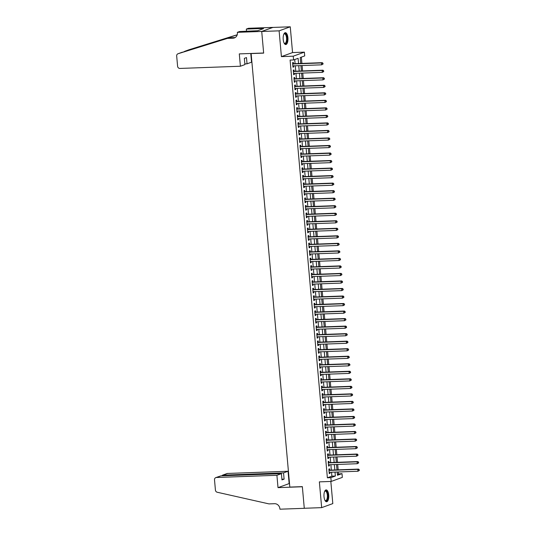 <?xml version="1.0" encoding="UTF-8"?>
<svg xmlns="http://www.w3.org/2000/svg" width="536" height="536" viewBox="0 0 536 536"><rect width="100%" height="100%" fill="white"/><g stroke="black" fill="none" stroke-linecap="round" stroke-linejoin="round"><path stroke-width="0.8" d="M328.715 494.983A5.936 2.399 87.9 0 0 326.149 489.904A5.936 2.399 87.9 0 0 324.019 496.684A5.936 2.399 87.9 0 0 326.585 501.77A5.936 2.399 87.9 0 0 328.715 494.983M287.906 37.755A5.936 2.399 87.9 0 0 285.346 32.676A5.936 2.399 87.9 0 0 283.209 39.463A5.936 2.399 87.9 0 0 285.775 44.542A5.936 2.399 87.9 0 0 287.906 37.755M337.385 474.166L342.002 473.623L342.337 477.388L331.194 481.435L330.859 477.67L335.375 476.028L335.02 472.089M251.485 53.446L251.136 53.573L289.829 487.09L302.344 486.634L304.281 508.275L321.667 507.639L332.809 503.599L330.833 481.449M251.136 53.573L263.658 53.118L261.722 31.477L272.871 27.437L290.257 26.8L279.115 30.847L281.413 56.622L293.239 56.193L304.381 52.146L304.716 55.912L300.2 57.553L300.73 63.456M281.413 56.622L292.555 52.575L290.257 26.8M292.555 52.575L304.381 52.146M338.524 473.75L338.363 471.961M338.169 469.838L337.687 464.437M337.499 462.313L337.017 456.913M336.829 454.783L336.347 449.382M336.159 447.258L335.677 441.858M335.482 439.734L335 434.334M334.812 432.204L334.33 426.803M334.142 424.68L333.66 419.279M333.472 417.155L332.99 411.755M332.796 409.625L332.313 404.224M332.126 402.101L331.643 396.7M331.456 394.576L330.973 389.176M330.786 387.046L330.303 381.645M330.109 379.522L329.627 374.121M329.439 371.997L328.957 366.597M328.769 364.467L328.287 359.066M328.099 356.942L327.617 351.542M327.422 349.418L326.94 344.018M326.752 341.888L326.27 336.487M326.082 334.364L325.6 328.963M325.412 326.839L324.93 321.439M324.736 319.309L324.253 313.908M324.066 311.785L323.583 306.384M323.396 304.26L322.913 298.86M322.726 296.73L322.243 291.329M322.049 289.206L321.567 283.805M321.379 281.675L320.897 276.281M320.709 274.151L320.226 268.75M320.039 266.627L319.557 261.226M319.362 259.096L318.88 253.702M318.692 251.572L318.21 246.171M318.022 244.048L317.54 238.647M317.346 236.517L316.87 231.123M316.675 228.993L316.193 223.592M316.005 221.469L315.523 216.068M315.336 213.938L314.853 208.544M314.659 206.414L314.183 201.013M313.989 198.89L313.506 193.489M313.319 191.359L312.836 185.959M312.649 183.835L312.166 178.434M311.972 176.31L311.496 170.91M311.302 168.78L310.82 163.38M310.632 161.256L310.15 155.855M309.962 153.732L309.48 148.331M309.285 146.201L308.803 140.8M308.615 138.677L308.133 133.276M307.945 131.153L307.463 125.752M307.275 123.622L306.793 118.222M306.599 116.098L306.116 110.697M305.929 108.574L305.446 103.173M305.259 101.043L304.776 95.643M304.589 93.519L304.106 88.118M303.912 85.995L303.43 80.594M303.242 78.464L302.76 73.064M302.572 70.94L302.09 65.539M301.902 63.416L301.339 57.138M261.722 31.477L279.115 30.847M329.727 470.146L329.607 468.826L328.856 469.101L329.258 473.616L330.015 473.342L329.915 472.27M329.057 462.622L328.937 461.302L328.186 461.576L328.588 466.092L329.339 465.818L329.245 464.745M328.38 455.091L328.267 453.778L327.516 454.046L327.918 458.561L328.669 458.293L328.575 457.221M327.71 447.567L327.596 446.247L326.839 446.522L327.241 451.037L327.999 450.763L327.905 449.691M327.04 440.043L326.92 438.723L326.169 438.997L326.571 443.513L327.329 443.238L327.228 442.167M326.37 432.512L326.25 431.199L325.499 431.467L325.901 435.982L326.652 435.714L326.558 434.642M325.694 424.988L325.58 423.668L324.829 423.943L325.231 428.458L325.982 428.184L325.888 427.112M325.024 417.464L324.91 416.144L324.153 416.418L324.555 420.934L325.312 420.66L325.218 419.588M324.354 409.933L324.233 408.62L323.483 408.888L323.885 413.403L324.642 413.135L324.541 412.063M323.684 402.409L323.563 401.089L322.813 401.363L323.215 405.879L323.965 405.605L323.871 404.533M323.007 394.885L322.893 393.565L322.136 393.839L322.545 398.355L323.295 398.081L323.201 397.008M322.337 387.354L322.223 386.041L321.466 386.309L321.868 390.824L322.625 390.556L322.525 389.484M321.667 379.83L321.546 378.51L320.796 378.785L321.198 383.3L321.955 383.026L321.855 381.954M320.997 372.299L320.876 370.986L320.126 371.26L320.528 375.776L321.278 375.502L321.185 374.43M320.32 364.775L320.206 363.462L319.449 363.73L319.858 368.245L320.608 367.977L320.515 366.905M319.65 357.251L319.536 355.931L318.779 356.206L319.181 360.721L319.938 360.447L319.838 359.375M318.98 349.72L318.86 348.407L318.109 348.681L318.511 353.197L319.262 352.923L319.168 351.851M318.31 342.196L318.19 340.883L317.439 341.151L317.841 345.666L318.592 345.398L318.498 344.326M317.634 334.672L317.52 333.352L316.763 333.627L317.171 338.142L317.922 337.868L317.828 336.796M316.964 327.141L316.85 325.828L316.093 326.102L316.495 330.618L317.252 330.344L317.151 329.272M316.294 319.617L316.173 318.304L315.423 318.572L315.825 323.087L316.575 322.819L316.481 321.747M315.624 312.093L315.503 310.773L314.753 311.048L315.155 315.563L315.905 315.289L315.811 314.217M314.947 304.562L314.833 303.249L314.076 303.523L314.485 308.039L315.235 307.765L315.141 306.692M314.277 297.038L314.163 295.725L313.406 295.993L313.808 300.508L314.565 300.24L314.465 299.168M313.607 289.514L313.486 288.194L312.736 288.469L313.138 292.984L313.888 292.71L313.795 291.638M312.937 281.983L312.816 280.67L312.066 280.944L312.468 285.46L313.218 285.185L313.125 284.114M312.26 274.459L312.146 273.139L311.389 273.414L311.798 277.929L312.548 277.655L312.455 276.583M311.59 266.935L311.476 265.615L310.719 265.89L311.121 270.405L311.878 270.131L311.778 269.059M310.92 259.404L310.8 258.091L310.049 258.365L310.451 262.881L311.202 262.606L311.108 261.535M310.25 251.88L310.13 250.56L309.379 250.835L309.781 255.35L310.532 255.076L310.438 254.004M309.574 244.356L309.46 243.036L308.703 243.31L309.111 247.826L309.862 247.552L309.768 246.48M308.904 236.825L308.79 235.512L308.033 235.786L308.435 240.302L309.192 240.028L309.091 238.956M308.234 229.301L308.113 227.981L307.363 228.256L307.765 232.771L308.515 232.497L308.421 231.425M307.564 221.777L307.443 220.457L306.692 220.732L307.095 225.247L307.845 224.973L307.751 223.901M306.887 214.246L306.773 212.933L306.016 213.207L306.425 217.723L307.175 217.449L307.081 216.376M306.217 206.722L306.096 205.402L305.346 205.677L305.748 210.192L306.505 209.918L306.404 208.846M305.547 199.198L305.426 197.878L304.676 198.153L305.078 202.668L305.828 202.394L305.734 201.322M304.877 191.667L304.756 190.354L304.006 190.628L304.408 195.144L305.158 194.87L305.064 193.798M304.2 184.143L304.086 182.823L303.329 183.098L303.731 187.613L304.488 187.339L304.394 186.267M303.53 176.619L303.41 175.299L302.659 175.574L303.061 180.089L303.818 179.815L303.718 178.743M302.86 169.088L302.74 167.775L301.989 168.049L302.391 172.565L303.142 172.291L303.048 171.219M302.183 161.564L302.07 160.244L301.319 160.519L301.721 165.034L302.471 164.76L302.378 163.688M301.513 154.04L301.4 152.72L300.642 152.995L301.044 157.51L301.802 157.236L301.708 156.164M300.843 146.509L300.723 145.196L299.972 145.464L300.374 149.986L301.132 149.712L301.031 148.639M300.173 138.985L300.053 137.665L299.302 137.94L299.704 142.455L300.455 142.181L300.361 141.109M299.497 131.461L299.383 130.141L298.632 130.416L299.034 134.931L299.785 134.657L299.691 133.585M298.827 123.93L298.713 122.617L297.956 122.885L298.358 127.401L299.115 127.133L299.021 126.061M298.157 116.406L298.036 115.086L297.286 115.361L297.688 119.876L298.445 119.602L298.344 118.53M297.487 108.882L297.366 107.562L296.616 107.837L297.018 112.352L297.768 112.078L297.674 111.006M296.81 101.351L296.696 100.038L295.946 100.306L296.348 104.822L297.098 104.554L297.004 103.481M296.14 93.827L296.026 92.507L295.269 92.782L295.671 97.297L296.428 97.023L296.334 95.951M295.47 86.303L295.349 84.983L294.599 85.258L295.001 89.773L295.758 89.499L295.658 88.427M294.8 78.772L294.679 77.459L293.929 77.727L294.331 82.243L295.081 81.975L294.988 80.903M294.123 71.248L294.009 69.928L293.259 70.203L293.661 74.718L294.411 74.444L294.318 73.372M298.559 63.536L298.096 58.317L293.574 59.958L290.097 60.086L327.375 477.797L331.898 476.156L331.543 472.216M331.355 470.085L330.873 464.685M330.685 462.561L330.203 457.161M330.009 455.031L329.526 449.63M329.339 447.506L328.856 442.106M328.669 439.982L328.186 434.582M327.999 432.452L327.516 427.051M327.322 424.927L326.839 419.527M326.652 417.403L326.169 412.003M325.982 409.873L325.499 404.472M325.312 402.348L324.829 396.948M324.635 394.824L324.153 389.424M323.965 387.293L323.483 381.893M323.295 379.769L322.813 374.369M322.618 372.245L322.143 366.845M321.948 364.715L321.466 359.314M321.278 357.19L320.796 351.79M320.608 349.666L320.126 344.266M319.932 342.135L319.456 336.735M319.262 334.611L318.779 329.211M318.592 327.087L318.109 321.687M317.922 319.557L317.439 314.156M317.245 312.032L316.769 306.632M316.575 304.508L316.093 299.108M315.905 296.978L315.423 291.577M315.235 289.453L314.753 284.053M314.558 281.929L314.076 276.529M313.888 274.399L313.406 268.998M313.218 266.874L312.736 261.474M312.548 259.35L312.066 253.95M311.872 251.82L311.389 246.419M311.202 244.295L310.719 238.895M310.532 236.771L310.049 231.371M309.862 229.24L309.379 223.84M309.185 221.716L308.703 216.316M308.515 214.192L308.033 208.792M307.845 206.662L307.363 201.261M307.175 199.137L306.692 193.737M306.498 191.607L306.016 186.213M305.828 184.083L305.346 178.682M305.158 176.558L304.676 171.158M304.488 169.028L304.006 163.634M303.812 161.504L303.329 156.103M303.142 153.979L302.659 148.579M302.471 146.449L301.989 141.055M301.802 138.924L301.319 133.524M301.125 131.4L300.642 126M300.455 123.87L299.972 118.469M299.785 116.346L299.302 110.945M299.115 108.821L298.632 103.421M298.438 101.291L297.956 95.89M297.768 93.766L297.286 88.366M297.098 86.242L296.616 80.842M296.428 78.712L295.946 73.311M295.751 71.188L295.269 65.787M295.081 63.663L294.713 59.543M293.453 63.724L293.339 62.404L292.582 62.678L292.984 67.194L293.741 66.92L293.648 65.848M331.194 481.435L319.369 481.864L321.667 507.639M327.375 477.797L330.859 477.67M293.574 59.958L293.239 56.193M337.191 472.008L337.479 475.265L342.002 473.623M300.917 65.58L301.4 70.98M301.587 73.11L302.07 78.511M302.264 80.635L302.746 86.035M302.934 88.159L303.416 93.559M303.604 95.689L304.086 101.09M304.281 103.214L304.756 108.614M304.95 110.738L305.433 116.138M305.62 118.268L306.103 123.669M306.291 125.793L306.773 131.193M306.967 133.317L307.443 138.717M307.637 140.847L308.12 146.248M308.307 148.371L308.79 153.772M308.977 155.896L309.46 161.296M309.654 163.426L310.13 168.827M310.324 170.951L310.806 176.351M310.994 178.481L311.476 183.875M311.664 186.005L312.146 191.406M312.341 193.53L312.816 198.93M313.011 201.06L313.493 206.454M313.681 208.584L314.163 213.985M314.351 216.109L314.833 221.509M315.027 223.639L315.51 229.033M315.697 231.163L316.18 236.564M316.367 238.688L316.85 244.088M317.037 246.218L317.52 251.612M317.714 253.742L318.196 259.143M318.384 261.267L318.866 266.667M319.054 268.797L319.536 274.197M319.724 276.321L320.206 281.722M320.401 283.846L320.883 289.246M321.071 291.376L321.553 296.776M321.741 298.9L322.223 304.301M322.411 306.425L322.893 311.825M323.087 313.955L323.57 319.356M323.757 321.479L324.24 326.88M324.427 329.004L324.91 334.404M325.097 336.534L325.58 341.935M325.774 344.058L326.257 349.459M326.444 351.583L326.927 356.983M327.114 359.113L327.596 364.513M327.784 366.637L328.267 372.038M328.461 374.162L328.943 379.562M329.131 381.692L329.613 387.093M329.801 389.216L330.283 394.617M330.471 396.74L330.953 402.141M331.148 404.271L331.63 409.672M331.817 411.795L332.3 417.196M332.488 419.32L332.97 424.72M333.158 426.85L333.64 432.25M333.834 434.374L334.317 439.775M334.504 441.899L334.987 447.299M335.174 449.429L335.657 454.83M335.851 456.953L336.327 462.354M336.521 464.478L337.003 469.878M334.833 469.958L334.35 464.558M334.163 462.434L333.68 457.034M333.486 454.903L333.003 449.51M332.816 447.379L332.333 441.979M332.146 439.855L331.663 434.455M331.476 432.324L330.993 426.931M330.799 424.8L330.317 419.4M330.129 417.276L329.647 411.876M329.459 409.745L328.977 404.352M328.789 402.221L328.307 396.821M328.112 394.697L327.63 389.297M327.442 387.166L326.96 381.773M326.772 379.642L326.29 374.242M326.102 372.118L325.62 366.718M325.426 364.587L324.943 359.187M324.756 357.063L324.273 351.663M324.086 349.539L323.603 344.139M323.416 342.008L322.933 336.608M322.739 334.484L322.257 329.084M322.069 326.96L321.587 321.56M321.399 319.429L320.917 314.029M320.729 311.905L320.247 306.505M320.052 304.381L319.57 298.981M319.382 296.85L318.9 291.45M318.712 289.326L318.23 283.926M318.042 281.802L317.56 276.402M317.366 274.271L316.883 268.871M316.696 266.747L316.213 261.347M316.026 259.223L315.543 253.823M315.349 251.692L314.873 246.292M314.679 244.168L314.197 238.768M314.009 236.644L313.526 231.244M313.339 229.113L312.856 223.713M312.662 221.589L312.187 216.189M311.992 214.065L311.51 208.665M311.322 206.534L310.84 201.134M310.652 199.01L310.17 193.61M309.976 191.486L309.5 186.086M309.305 183.955L308.823 178.555M308.635 176.431L308.153 171.031M307.966 168.907L307.483 163.507M307.289 161.376L306.813 155.976M306.619 153.852L306.136 148.452M305.949 146.328L305.466 140.928M305.279 138.797L304.796 133.397M304.602 131.273L304.12 125.873M303.932 123.749L303.45 118.349M303.262 116.218L302.78 110.818M302.592 108.694L302.11 103.294M301.915 101.163L301.433 95.77M301.245 93.639L300.763 88.239M300.575 86.115L300.093 80.715M299.905 78.584L299.423 73.191M299.229 71.06L298.746 65.66M331.898 476.156L335.375 476.028M292.964 66.946L293.741 66.92M293.634 74.477L294.411 74.444M294.311 82.001L295.081 81.975M294.981 89.525L295.758 89.499M295.651 97.056L296.428 97.023M296.321 104.58L297.098 104.554M296.998 112.104L297.768 112.078M297.668 119.635L298.445 119.602M298.338 127.159L299.115 127.133M299.008 134.683L299.785 134.657M299.684 142.214L300.455 142.181M300.354 149.738L301.132 149.712M301.024 157.262L301.802 157.236M301.694 164.793L302.471 164.76M302.371 172.317L303.142 172.291M303.041 179.841L303.818 179.815M303.711 187.372L304.488 187.339M304.381 194.896L305.158 194.87M305.058 202.42L305.828 202.394M305.728 209.951L306.505 209.918M306.398 217.475L307.175 217.449M307.074 224.999L307.845 224.973M307.744 232.53L308.515 232.497M308.414 240.054L309.192 240.028M309.084 247.578L309.862 247.552M309.761 255.109L310.532 255.076M310.431 262.633L311.202 262.606M311.101 270.157L311.878 270.131M311.771 277.688L312.548 277.655M312.448 285.212L313.218 285.185M313.118 292.736L313.888 292.71M313.788 300.267L314.565 300.24M314.458 307.791L315.235 307.765M315.135 315.315L315.905 315.289M315.805 322.846L316.575 322.819M316.475 330.37L317.252 330.344M317.145 337.894L317.922 337.868M317.821 345.425L318.592 345.398M318.491 352.949L319.262 352.923M319.161 360.473L319.938 360.447M319.831 368.004L320.608 367.977M320.508 375.528L321.278 375.502M321.178 383.052L321.955 383.026M321.848 390.583L322.625 390.556M322.518 398.107L323.295 398.081M323.195 405.631L323.965 405.605M323.865 413.162L324.642 413.135M324.535 420.686L325.312 420.66M325.205 428.217L325.982 428.184M325.881 435.741L326.652 435.714M326.551 443.265L327.329 443.238M327.221 450.796L327.999 450.763M327.891 458.32L328.669 458.293M328.568 465.844L329.339 465.818M329.238 473.375L330.015 473.342M323.047 64.039L322.98 63.288L323.047 64.039L321.667 64.829L292.87 65.874M322.746 64.146L321.667 64.829L321.5 62.947L322.25 62.672L292.897 63.744A0.764 0.69 -110 0 1 292.676 63.71M292.703 63.992L321.5 62.947L322.679 63.395M322.98 63.288L322.25 62.672M283.819 34.19A5.139 2.077 -92.1 0 1 283.919 34.056A5.139 2.077 -92.1 0 1 286.539 35.45A5.139 2.077 -92.1 0 1 286.726 41.828A5.139 2.077 -92.1 0 1 284.254 43.269A5.139 2.077 -92.1 0 1 284.147 43.135M284.134 43.108A4.757 1.923 87.9 0 0 284.83 43.396A4.757 1.923 87.9 0 0 286.452 40.682A4.757 1.923 87.9 0 0 286.077 35.698A4.757 1.923 87.9 0 0 284.482 33.889A4.757 1.923 87.9 0 0 283.805 34.224M285.427 44.488A5.896 2.385 87.9 0 0 287.269 40.917A5.896 2.385 87.9 0 0 286.767 34.974A5.896 2.385 87.9 0 0 285.005 32.75M324.628 491.418A5.139 2.077 -92.1 0 1 324.722 491.284A5.139 2.077 -92.1 0 1 327.342 492.678A5.139 2.077 -92.1 0 1 327.53 499.056A5.139 2.077 -92.1 0 1 325.064 500.497A5.139 2.077 -92.1 0 1 324.957 500.363M324.937 500.336A4.757 1.923 87.9 0 0 325.633 500.617A4.757 1.923 87.9 0 0 327.262 497.911A4.757 1.923 87.9 0 0 326.88 492.926A4.757 1.923 87.9 0 0 325.292 491.117A4.757 1.923 87.9 0 0 324.615 491.452M326.236 501.716A5.896 2.385 87.9 0 0 328.079 498.145A5.896 2.385 87.9 0 0 327.57 492.202A5.896 2.385 87.9 0 0 325.808 489.978M240.403 66.236L179.882 68.441A2.285 2.07 -110 0 1 177.597 66.256L176.679 55.985A2.285 2.07 -110 0 1 178.073 53.734L227.452 38.391L233.013 38.19A5.327 4.831 -110 0 0 234.359 37.929A5.327 4.831 -110 0 0 237.415 32.743L237.374 32.328L261.722 31.443L263.645 53.004L239.297 53.895L240.403 66.236L244.905 64.601L244.349 58.35L246.486 57.58L247.042 63.824L244.845 63.905M177.986 53.761L229.1 37.795L234.661 37.587A5.327 4.831 -110 0 0 235.157 37.547M229.1 37.795L227.452 38.391M237.2 34.853L183.748 51.764M189.047 49.748A2.285 2.07 70 0 1 189.215 49.687L237.22 34.773M261.722 31.443L272.864 27.396L248.516 28.281L246.332 29.078L261.916 28.509L261.434 28.683L261.494 29.346M237.374 32.328L239.559 31.537L257.709 30.72L263.524 28.609L261.434 28.683M250.768 53.473L251.545 62.189L247.042 63.824M246.332 29.078L246.533 31.282M276.911 475.291L216.39 477.496A2.285 2.07 -110 0 0 214.507 479.834L215.425 490.105A2.285 2.07 -110 0 0 217.207 492.242L268.992 503.9L274.559 503.693A5.327 4.831 70 0 1 279.899 508.785L279.933 509.2L304.281 508.316L302.358 486.748L278.01 487.639L276.911 475.291L281.413 473.657L281.97 479.908L284.107 479.13L283.551 472.879L288.053 471.251L227.532 473.456L223.03 475.09L223.097 475.78M283.551 472.879L222.494 475.184L226.956 473.563A2.285 2.07 70 0 1 227.532 473.456M289.514 483.579L289.152 483.593L288.053 471.251M278.01 487.639L289.152 483.593M281.413 473.657L220.892 475.861L216.39 477.496M284.107 479.13L281.909 479.211M215.814 477.61L220.892 475.861M221.83 475.827L222.494 475.184M323.717 71.563L323.65 70.812L323.717 71.563L322.337 72.353L293.54 73.405M323.416 71.677L322.337 72.353L322.17 70.471L322.927 70.196L293.567 71.268A0.764 0.69 -110 0 1 293.346 71.234M293.373 71.523L322.17 70.471L323.349 70.919M323.65 70.812L322.927 70.196M324.394 79.094L324.327 78.336L324.394 79.094L323.014 79.877L294.21 80.929M324.092 79.201L323.014 79.877L322.84 77.995L323.597 77.727L294.244 78.792A0.764 0.69 -110 0 1 294.023 78.765M294.043 79.047L322.84 77.995L324.025 78.45M324.327 78.336L323.597 77.727M325.064 86.618L324.997 85.867L325.064 86.618L323.684 87.408L294.887 88.453M324.762 86.725L323.684 87.408L323.516 85.526L324.267 85.251L294.914 86.323A0.764 0.69 -110 0 1 294.693 86.289M294.72 86.571L323.516 85.526L324.695 85.974M324.997 85.867L324.267 85.251M325.734 94.142L325.667 93.391L325.734 94.142L324.354 94.932L295.557 95.984M325.432 94.256L324.354 94.932L324.186 93.05L324.937 92.775L295.584 93.847A0.764 0.69 -110 0 1 295.363 93.813M295.39 94.102L324.186 93.05L325.365 93.499M325.667 93.391L324.937 92.775M326.404 101.672L326.337 100.915L326.404 101.672L325.024 102.456L296.227 103.508M326.102 101.78L325.024 102.456L324.856 100.574L325.613 100.306L296.254 101.371A0.764 0.69 -110 0 1 296.033 101.344M296.06 101.626L324.856 100.574L326.035 101.029M326.337 100.915L325.613 100.306M327.081 109.197L327.014 108.446L327.081 109.197L325.7 109.987L296.897 111.032M326.779 109.304L325.7 109.987L325.533 108.105L326.283 107.83L296.931 108.902A0.764 0.69 -110 0 1 296.71 108.868M296.73 109.15L325.533 108.105L326.712 108.553M327.014 108.446L326.283 107.83M327.751 116.721L327.684 115.97L327.751 116.721L326.37 117.511L297.574 118.563M327.449 116.835L326.37 117.511L326.203 115.629L326.953 115.354L297.601 116.426A0.764 0.69 -110 0 1 297.38 116.392M297.406 116.681L326.203 115.629L327.382 116.078M327.684 115.97L326.953 115.354M328.421 124.251L328.354 123.494L328.421 124.251L327.04 125.035L298.244 126.087M328.119 124.359L327.04 125.035L326.873 123.153L327.623 122.885L298.271 123.95A0.764 0.69 -110 0 1 298.05 123.923M298.076 124.205L326.873 123.153L328.052 123.608M328.354 123.494L327.623 122.885M329.091 131.776L329.024 131.025L329.091 131.776L327.71 132.566L298.914 133.611M328.789 131.883L327.71 132.566L327.543 130.684L328.3 130.409L298.941 131.481A0.764 0.69 -110 0 1 298.72 131.447M298.746 131.729L327.543 130.684L328.722 131.132M329.024 131.025L328.3 130.409M329.767 139.3L329.7 138.549L329.767 139.3L328.387 140.09L299.584 141.142M329.466 139.414L328.387 140.09L328.22 138.208L328.97 137.933L299.617 139.005A0.764 0.69 -110 0 1 299.396 138.971M299.416 139.26L328.22 138.208L329.399 138.656M329.7 138.549L328.97 137.933M330.437 146.831L330.37 146.073L330.437 146.831L329.057 147.614L300.26 148.666M330.136 146.938L329.057 147.614L328.89 145.738L329.64 145.464L300.287 146.529A0.764 0.69 -110 0 1 300.066 146.502M300.093 146.784L328.89 145.738L330.069 146.187M330.37 146.073L329.64 145.464M331.107 154.355L331.04 153.604L331.107 154.355L329.727 155.145L300.93 156.19M330.806 154.462L329.727 155.145L329.56 153.263L330.31 152.988L300.957 154.06A0.764 0.69 -110 0 1 300.736 154.026M300.763 154.308L329.56 153.263L330.739 153.711M331.04 153.604L330.31 152.988M331.777 161.879L331.71 161.128L331.777 161.879L330.397 162.669L301.601 163.721M331.483 161.993L330.397 162.669L330.23 160.787L330.987 160.512L301.627 161.584A0.764 0.69 -110 0 1 301.406 161.557M301.433 161.839L330.23 160.787L331.409 161.236M331.71 161.128L330.987 160.512M332.454 169.41L332.387 168.652L332.454 169.41L331.074 170.193L302.271 171.245M332.153 169.517L331.074 170.193L330.906 168.317L331.657 168.043L302.304 169.108A0.764 0.69 -110 0 1 302.083 169.081M302.103 169.363L330.906 168.317L332.086 168.766M332.387 168.652L331.657 168.043M333.124 176.934L333.057 176.183L333.124 176.934L331.744 177.724L302.947 178.769M332.823 177.041L331.744 177.724L331.576 175.841L332.327 175.567L302.974 176.639A0.764 0.69 -110 0 1 302.753 176.605M302.78 176.887L331.576 175.841L332.755 176.29M333.057 176.183L332.327 175.567M333.794 184.458L333.727 183.707L333.794 184.458L332.414 185.248L303.617 186.3M333.493 184.572L332.414 185.248L332.246 183.366L332.997 183.091L303.644 184.163A0.764 0.69 -110 0 1 303.423 184.136M303.45 184.418L332.246 183.366L333.425 183.815M333.727 183.707L332.997 183.091M334.464 191.989L334.397 191.231L334.464 191.989L333.084 192.772L304.287 193.824M334.169 192.096L333.084 192.772L332.916 190.896L333.673 190.622L304.314 191.687A0.764 0.69 -110 0 1 304.093 191.66M304.12 191.942L332.916 190.896L334.102 191.345M334.397 191.231L333.673 190.622M335.141 199.513L335.074 198.762L335.141 199.513L333.76 200.303L304.957 201.348M334.839 199.62L333.76 200.303L333.593 198.421L334.343 198.146L304.991 199.218A0.764 0.69 -110 0 1 304.77 199.184M304.79 199.466L333.593 198.421L334.772 198.869M335.074 198.762L334.343 198.146M335.811 207.037L335.744 206.286L335.811 207.037L334.43 207.827L305.634 208.879M335.509 207.151L334.43 207.827L334.263 205.945L335.013 205.67L305.661 206.742A0.764 0.69 -110 0 1 305.44 206.715M305.466 206.996L334.263 205.945L335.442 206.394M335.744 206.286L335.013 205.67M336.481 214.568L336.414 213.81L336.481 214.568L335.101 215.351L306.304 216.403M336.179 214.675L335.101 215.351L334.933 213.475L335.683 213.201L306.331 214.266A0.764 0.69 -110 0 1 306.11 214.239M306.136 214.521L334.933 213.475L336.112 213.924M336.414 213.81L335.683 213.201M337.157 222.092L337.084 221.341L337.157 222.092L335.771 222.882L306.974 223.927M336.856 222.199L335.771 222.882L335.603 221L336.36 220.725L307.001 221.797A0.764 0.69 -110 0 1 306.78 221.763M306.806 222.045L335.603 221L336.789 221.448M337.084 221.341L336.36 220.725M337.827 229.616L337.76 228.865L337.827 229.616L336.447 230.406L307.644 231.458M337.526 229.73L336.447 230.406L336.28 228.524L337.03 228.249L307.677 229.321A0.764 0.69 -110 0 1 307.456 229.294M307.476 229.576L336.28 228.524L337.459 228.973M337.76 228.865L337.03 228.249M338.497 237.147L338.43 236.389L338.497 237.147L337.117 237.93L308.321 238.982M338.196 237.254L337.117 237.93L336.95 236.054L337.7 235.78L308.347 236.845A0.764 0.69 -110 0 1 308.126 236.818M308.153 237.1L336.95 236.054L338.129 236.503M338.43 236.389L337.7 235.78M339.167 244.671L339.1 243.92L339.167 244.671L337.787 245.461L308.991 246.506M338.866 244.778L337.787 245.461L337.62 243.579L338.37 243.304L309.017 244.376A0.764 0.69 -110 0 1 308.796 244.342M308.823 244.63L337.62 243.579L338.799 244.027M339.1 243.92L338.37 243.304M339.844 252.195L339.777 251.444L339.844 252.195L338.457 252.985L309.661 254.037M339.543 252.309L338.457 252.985L338.29 251.103L339.047 250.828L309.694 251.9A0.764 0.69 -110 0 1 309.466 251.873M309.493 252.155L338.29 251.103L339.476 251.552M339.777 251.444L339.047 250.828M340.514 259.726L340.447 258.968L340.514 259.726L339.134 260.509L310.337 261.561M340.213 259.833L339.134 260.509L338.966 258.633L339.717 258.359L310.364 259.424A0.764 0.69 -110 0 1 310.143 259.397M310.163 259.679L338.966 258.633L340.146 259.082M340.447 258.968L339.717 258.359M341.184 267.25L341.117 266.499L341.184 267.25L339.804 268.04L311.007 269.085M340.883 267.357L339.804 268.04L339.636 266.158L340.387 265.883L311.034 266.955A0.764 0.69 -110 0 1 310.813 266.921M310.84 267.209L339.636 266.158L340.816 266.606M341.117 266.499L340.387 265.883M341.854 274.774L341.787 274.023L341.854 274.774L340.474 275.564L311.677 276.616M341.553 274.888L340.474 275.564L340.306 273.682L341.057 273.407L311.704 274.479A0.764 0.69 -110 0 1 311.483 274.452M311.51 274.734L340.306 273.682L341.486 274.13M341.787 274.023L341.057 273.407M342.531 282.305L342.464 281.547L342.531 282.305L341.144 283.088L312.347 284.14M342.229 282.412L341.144 283.088L340.976 281.212L341.734 280.938L312.381 282.003A0.764 0.69 -110 0 1 312.153 281.976M312.18 282.258L340.976 281.212L342.162 281.661M342.464 281.547L341.734 280.938M343.201 289.829L343.134 289.078L343.201 289.829L341.821 290.619L313.024 291.664M342.899 289.936L341.821 290.619L341.653 288.737L342.404 288.462L313.051 289.534A0.764 0.69 -110 0 1 312.83 289.5M312.85 289.788L341.653 288.737L342.832 289.185M343.134 289.078L342.404 288.462M343.871 297.353L343.804 296.602L343.871 297.353L342.491 298.143L313.694 299.195M343.569 297.467L342.491 298.143L342.323 296.261L343.073 295.993L313.721 297.058A0.764 0.69 -110 0 1 313.5 297.031M313.526 297.312L342.323 296.261L343.502 296.71M343.804 296.602L343.073 295.993M344.541 304.884L344.474 304.126L344.541 304.884L343.161 305.667L314.364 306.719M344.239 304.991L343.161 305.667L342.993 303.791L343.75 303.517L314.391 304.582A0.764 0.69 -110 0 1 314.17 304.555M314.197 304.837L342.993 303.791L344.172 304.24M344.474 304.126L343.75 303.517M345.218 312.408L345.151 311.657L345.218 312.408L343.831 313.198L315.034 314.243M344.916 312.515L343.831 313.198L343.663 311.315L344.42 311.041L315.067 312.113A0.764 0.69 -110 0 1 314.84 312.079M314.867 312.367L343.663 311.315L344.849 311.764M345.151 311.657L344.42 311.041M345.888 319.932L345.82 319.181L345.888 319.932L344.507 320.722L315.711 321.774M345.586 320.046L344.507 320.722L344.34 318.84L345.09 318.572L315.738 319.637A0.764 0.69 -110 0 1 315.516 319.61M315.536 319.892L344.34 318.84L345.519 319.288M345.82 319.181L345.09 318.572M346.558 327.463L346.49 326.705L346.558 327.463L345.177 328.253L316.381 329.298M346.256 327.57L345.177 328.253L345.01 326.37L345.76 326.096L316.408 327.161A0.764 0.69 -110 0 1 316.186 327.134M316.213 327.416L345.01 326.37L346.189 326.819M346.49 326.705L345.76 326.096M347.228 334.987L347.161 334.236L347.228 334.987L345.847 335.777L317.051 336.822M346.926 335.094L345.847 335.777L345.68 333.895L346.437 333.62L317.078 334.692A0.764 0.69 -110 0 1 316.856 334.658M316.883 334.946L345.68 333.895L346.859 334.343M347.161 334.236L346.437 333.62M347.904 342.511L347.837 341.76L347.904 342.511L346.517 343.301L317.721 344.353M347.603 342.625L346.517 343.301L346.35 341.419L347.107 341.151L317.754 342.216A0.764 0.69 -110 0 1 317.526 342.189M317.553 342.471L346.35 341.419L347.536 341.868M347.837 341.76L347.107 341.151M348.574 350.042L348.507 349.284L348.574 350.042L347.194 350.832L318.397 351.877M348.273 350.149L347.194 350.832L347.027 348.949L347.777 348.675L318.424 349.747A0.764 0.69 -110 0 1 318.203 349.713M318.23 349.995L347.027 348.949L348.206 349.398M348.507 349.284L347.777 348.675M349.244 357.566L349.177 356.815L349.244 357.566L347.864 358.356L319.067 359.401M348.943 357.673L347.864 358.356L347.697 356.474L348.447 356.199L319.094 357.271A0.764 0.69 -110 0 1 318.873 357.237M318.9 357.525L347.697 356.474L348.876 356.922M349.177 356.815L348.447 356.199M349.914 365.09L349.847 364.339L349.914 365.09L348.534 365.88L319.737 366.932M349.613 365.204L348.534 365.88L348.367 363.998L349.124 363.73L319.764 364.795A0.764 0.69 -110 0 1 319.543 364.768M319.57 365.05L348.367 363.998L349.546 364.447M349.847 364.339L349.124 363.73M350.591 372.62L350.524 371.863L350.591 372.62L349.211 373.411L320.407 374.456M350.289 372.728L349.211 373.411L349.037 371.528L349.794 371.254L320.441 372.326A0.764 0.69 -110 0 1 320.22 372.292M320.24 372.574L349.037 371.528L350.222 371.977M350.524 371.863L349.794 371.254M351.261 380.145L351.194 379.394L351.261 380.145L349.881 380.935L321.084 381.98M350.959 380.252L349.881 380.935L349.713 379.053L350.464 378.778L321.111 379.85A0.764 0.69 -110 0 1 320.89 379.816M320.917 380.104L349.713 379.053L350.892 379.501M351.194 379.394L350.464 378.778M351.931 387.675L351.864 386.918L351.931 387.675L350.551 388.459L321.754 389.511M351.629 387.783L350.551 388.459L350.383 386.577L351.134 386.309L321.781 387.374A0.764 0.69 -110 0 1 321.56 387.347M321.587 387.628L350.383 386.577L351.562 387.026M351.864 386.918L351.134 386.309M352.601 395.2L352.534 394.449L352.601 395.2L351.221 395.99L322.424 397.035M352.299 395.307L351.221 395.99L351.053 394.107L351.81 393.833L322.451 394.905A0.764 0.69 -110 0 1 322.23 394.871M322.257 395.153L351.053 394.107L352.232 394.556M352.534 394.449L351.81 393.833M353.278 402.724L353.211 401.973L353.278 402.724L351.897 403.514L323.094 404.559M352.976 402.838L351.897 403.514L351.723 401.632L352.48 401.357L323.128 402.429A0.764 0.69 -110 0 1 322.906 402.395M322.927 402.683L351.723 401.632L352.909 402.08M353.211 401.973L352.48 401.357M353.948 410.254L353.881 409.497L353.948 410.254L352.567 411.038L323.771 412.09M353.646 410.362L352.567 411.038L352.4 409.156L353.15 408.888L323.798 409.953A0.764 0.69 -110 0 1 323.577 409.926M323.603 410.208L352.4 409.156L353.579 409.611M353.881 409.497L353.15 408.888M354.618 417.779L354.551 417.028L354.618 417.779L353.237 418.569L324.441 419.614M354.316 417.886L353.237 418.569L353.07 416.686L353.82 416.412L324.468 417.484A0.764 0.69 -110 0 1 324.247 417.45M324.273 417.732L353.07 416.686L354.249 417.135M354.551 417.028L353.82 416.412M355.288 425.303L355.221 424.552L355.288 425.303L353.907 426.093L325.111 427.145M354.986 425.417L353.907 426.093L353.74 424.211L354.497 423.936L325.138 425.008A0.764 0.69 -110 0 1 324.916 424.974M324.943 425.262L353.74 424.211L354.919 424.659M355.221 424.552L354.497 423.936M355.964 432.833L355.897 432.076L355.964 432.833L354.584 433.617L325.781 434.669M355.663 432.941L354.584 433.617L354.41 431.735L355.167 431.467L325.814 432.532A0.764 0.69 -110 0 1 325.593 432.505M325.613 432.787L354.41 431.735L355.596 432.19M355.897 432.076L355.167 431.467M356.634 440.358L356.567 439.607L356.634 440.358L355.254 441.148L326.458 442.193M356.333 440.465L355.254 441.148L355.087 439.265L355.837 438.991L326.484 440.063A0.764 0.69 -110 0 1 326.263 440.029M326.29 440.311L355.087 439.265L356.266 439.714M356.567 439.607L355.837 438.991M357.304 447.882L357.237 447.131L357.304 447.882L355.924 448.672L327.127 449.724M357.003 447.995L355.924 448.672L355.757 446.79L356.507 446.515L327.154 447.587A0.764 0.69 -110 0 1 326.933 447.553M326.96 447.841L355.757 446.79L356.936 447.238M357.237 447.131L356.507 446.515M357.974 455.412L357.907 454.655L357.974 455.412L356.594 456.196L327.798 457.248M357.673 455.52L356.594 456.196L356.427 454.314L357.184 454.046L327.824 455.111A0.764 0.69 -110 0 1 327.603 455.084M327.63 455.365L356.427 454.314L357.606 454.769M357.907 454.655L357.184 454.046M358.651 462.937L358.584 462.186L358.651 462.937L357.271 463.727L328.468 464.772M358.35 463.044L357.271 463.727L357.103 461.844L357.854 461.57L328.501 462.642A0.764 0.69 -110 0 1 328.28 462.608M328.3 462.89L357.103 461.844L358.283 462.293M358.584 462.186L357.854 461.57M359.321 470.461L359.254 469.71L359.321 470.461L357.941 471.251L329.144 472.303M359.02 470.575L357.941 471.251L357.773 469.368L358.524 469.094L329.171 470.166A0.764 0.69 -110 0 1 328.95 470.132M328.977 470.42L357.773 469.368L358.953 469.817M359.254 469.71L358.524 469.094M234.661 37.587L233.013 38.19M189.215 49.687L184.806 51.288M182.475 52.133L178.073 53.734M221.804 39.651L223.298 39.597M189.128 49.714L184.692 51.329"/></g></svg>
